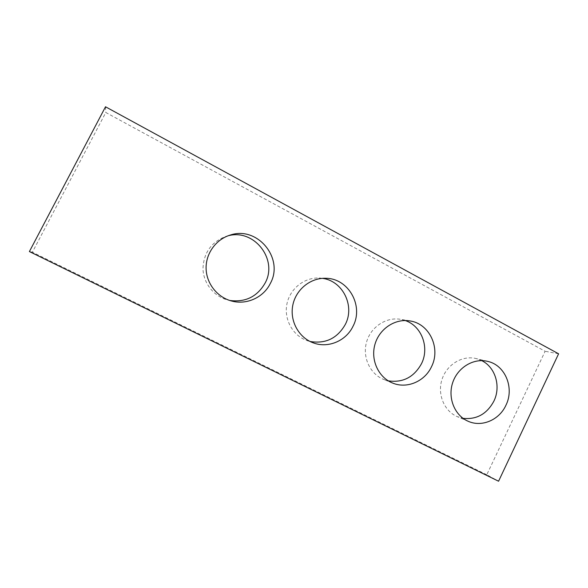 <?xml version="1.0" encoding="UTF-8"?>
<svg xmlns="http://www.w3.org/2000/svg" width="588" height="588" viewBox="0 0 588 588"><rect width="100%" height="100%" fill="white"/><g stroke="black" fill="none" stroke-linecap="round" stroke-linejoin="round"><path stroke-width="0.44" stroke-dasharray="2.94 2.21" d="M486.783 474.759L32.384 252.215L105.796 112.499L545.127 351.271L486.783 474.759L498.573 481.219M29.4 251.554L32.384 252.215M558.6 353.8L545.127 351.271M105.509 106.781L105.796 112.499M228.21 235.759L226.248 236.28C211.423 241.852 203.669 252.642 202.978 268.642C203.308 283.181 213.87 296.448 227.732 300.012L229.702 300.461M405.198 320.534L400.597 319.335C386.154 316.763 370.741 326.957 366.552 342.091C362.215 357.188 370.028 374.034 383.699 379.451L388.256 380.848M481.726 360.628L476.133 358.562C462.366 355.101 446.777 364.494 442.022 379.363C437.119 394.173 444.16 411.166 457.317 416.649L463.043 418.34M322.437 278.359L319.005 278.036C304.099 277.389 289.803 288.914 286.885 304.172C283.835 319.409 292.736 335.483 306.789 340.496L310.089 341.488M230.165 235.097L226.248 236.28M231.679 301.041L227.732 300.012M410.005 320.945L400.597 319.335M392.578 383.031L383.699 379.451M487.709 361.385L476.133 358.562M468.327 421.339L457.317 416.649M325.928 278.293L319.005 278.036M313.308 342.87L306.789 340.496"/><path stroke-width="0.88" d="M498.573 481.219L29.4 251.554L105.509 106.781L558.6 353.8L498.573 481.219M270.326 283.46C284.32 258.544 257.544 225.616 230.165 235.097C215.965 239.338 205.697 253.546 206.101 268.591C206.439 283.629 217.362 297.352 231.679 301.041C246.732 305.172 263.586 297.388 270.326 283.46M229.702 300.461C245.431 302.519 257.243 296.705 265.129 283.019C278.19 259.698 254.31 228.526 228.21 235.759M431.46 366.802C440.993 348.434 429.6 323.687 410.005 320.945C395.136 318.299 379.245 328.832 374.923 344.472C370.447 360.062 378.496 377.459 392.578 383.031C406.83 389.094 424.676 381.502 431.46 366.802M388.256 380.848C402.853 382.95 413.923 377.253 421.456 363.766C429.74 347.626 421.684 325.899 405.198 320.534M505.908 405.308C514.632 388.08 505.261 365.126 487.709 361.385C473.56 357.82 457.515 367.529 452.613 382.876C447.556 398.172 454.796 415.701 468.327 421.339C481.932 427.439 499.315 419.891 505.908 405.308M463.043 418.34C476.611 419.759 486.886 414.033 493.869 401.17C501.16 386.559 495.434 367.213 481.726 360.628M353.035 326.237C363.913 305.951 348.596 278.389 325.928 278.293C310.552 277.632 295.793 289.553 292.78 305.326C289.627 321.077 298.807 337.688 313.308 342.87C328.17 348.544 346.141 340.886 353.035 326.237M310.089 341.488C325.598 344.053 337.336 338.372 345.31 324.436C355.115 306.003 342.819 280.844 322.437 278.359"/></g></svg>
